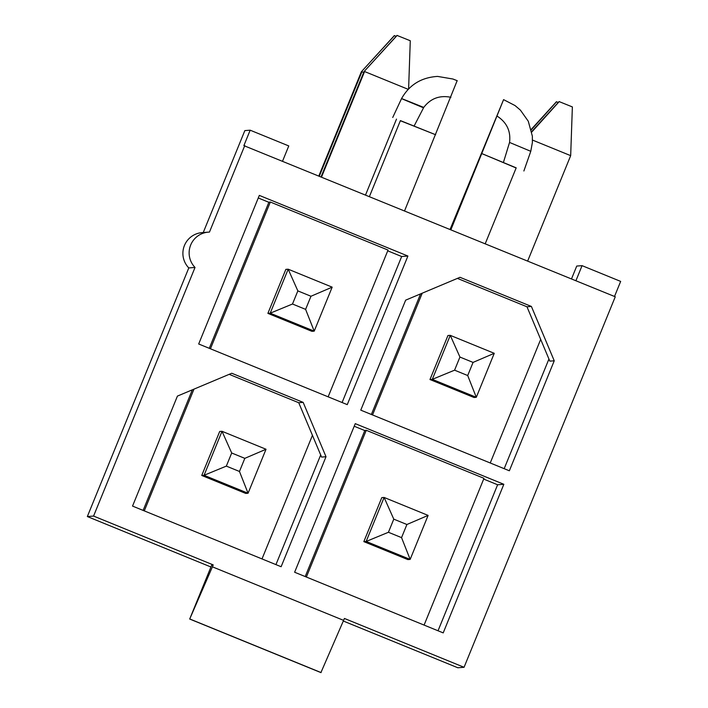 <?xml version="1.0" encoding="UTF-8"?>
<svg xmlns="http://www.w3.org/2000/svg" width="708" height="708" viewBox="0 0 708 708"><rect width="100%" height="100%" fill="white"/><g stroke="black" fill="none" stroke-linecap="round" stroke-linejoin="round"><path stroke-width="1.06" d="M457.412 278.394L526.973 306.785L531.398 306.449L460.005 277.306L405.666 300.148L360.77 410.144L509.353 470.785L554.24 360.797L531.398 306.449M303.166 402.383L326.007 456.731L281.12 566.727L132.538 506.087L177.425 396.091L231.764 373.249L303.166 402.383L298.732 402.728L229.18 374.337M404.595 210.789L457.129 80.747M369.461 196.452L400.409 120.599L435.632 134.732L400.356 120.723M414.145 125.962L423.747 107.421C395.011 95.828 394.692 95.854 422.773 107.492M450.102 229.365L503.583 99.633L450.908 229.693M485.237 243.702L516.194 167.849L481.944 153.636L516.141 167.982M503.583 99.633L515.043 105.563L520.415 110.138L528.292 121.254L532.354 136.184L532.372 142.591L530.77 151.308L509.548 142.441L503.432 162.406M497.228 116.183C506.831 122.493 510.937 131.237 509.548 142.441M423.747 107.421C430.588 98.447 439.641 95.067 450.916 97.288M282.616 161.008L288.767 145.936L250.172 130.192L243.871 145.627L615.261 296.776L464.059 667.29L457.828 667.759L343.353 621.04M209.276 348.309L268.925 202.143L270.332 202.037L210.444 348.787M328.149 396.825L388.037 250.074L270.332 202.037M311.892 331.326L267.889 313.37L285.846 269.376L288.174 269.199L332.167 287.156L314.21 331.149L311.892 331.326M275.943 564.621L320.689 454.97M438.031 630.775L497.618 484.768L483.67 479.077M364.797 430.561L354.204 426.243M244.773 145.556L209.462 232.082A20.842 20.842 85.6 0 0 195.027 267.447L93.571 516.07L87.341 516.548L210.94 566.993M87.341 516.548L188.797 267.925L195.027 267.447M208.382 232.136L202.152 232.605A20.842 20.842 85.6 0 0 188.797 267.925M203.249 232.525L244.844 130.599L250.172 130.192M614.509 296.466L620.659 281.403L582.065 265.65L576.737 266.058L571.498 278.908M504.185 468.678L548.93 359.027M342.097 402.516L401.675 256.517L387.736 250.827M268.854 202.302L258.27 197.983M355.266 423.649L503.839 484.299L443.208 632.89L294.625 572.241L355.266 423.649M343.637 620.385L212.418 566.834L213.205 564.895L211.745 565.011L189.7 619.04L320.91 672.6L344.424 618.456L464.059 667.29M93.571 516.07L213.205 564.895M198.683 343.991L259.323 195.399L407.905 256.039L347.265 404.631L198.683 343.991M193.983 389.126L144.29 510.884M262.004 558.931L312.44 435.332L298.732 402.728M245.738 493.432L201.745 475.466L219.692 431.473L222.02 431.296L266.022 449.253L248.066 493.246L245.738 493.432M192.328 389.825L143.122 510.406M422.225 293.192L372.532 414.941M490.237 462.988L540.682 339.389L526.973 306.785M473.979 397.489L429.977 379.532L447.934 335.53L450.261 335.353L494.255 353.31L476.298 397.312L473.979 397.489M420.57 293.882L371.364 414.463M305.21 576.56L364.859 430.402L366.266 430.287L306.378 577.038M424.092 625.084L483.98 478.334L366.266 430.287M407.826 559.585L363.832 541.629L381.789 497.627L384.108 497.45L428.11 515.406L410.153 559.409L407.826 559.585M497.618 484.768L503.839 484.299M582.065 265.65L575.923 280.722M212.418 566.834L189.7 619.04M321.105 672.582L189.894 619.031M540.682 339.389L549.815 361.133L554.24 360.797M326.007 456.731L321.574 457.076L312.44 435.332M401.675 256.517L407.905 256.039M467.705 375.532L473.059 362.408L459.935 357.053L454.58 370.178L467.705 375.532L476.298 397.312L432.305 379.355L429.977 379.532M531.735 131.582L559.081 101.571L572.365 106.917L570.675 155.654L527.672 261.022M570.675 155.654L532.487 140.069M454.58 370.178L432.305 379.355L450.261 335.353L459.935 357.053M494.255 353.31L473.059 362.408M559.24 101.554L531.814 131.998M401.551 537.629L406.905 524.504L393.781 519.15L388.426 532.274L401.551 537.629L410.153 559.409L366.151 541.452L363.832 541.629M531.248 129.378L556.399 101.775L558.267 102.456M388.426 532.274L366.151 541.452L384.108 497.45L393.781 519.15M428.11 515.406L406.905 524.504M556.568 101.757L531.336 129.759M305.608 309.369L310.971 296.254L297.847 290.891L292.493 304.015L305.608 309.369L314.21 331.149L270.217 313.193L267.889 313.37M321.122 176.726L364.036 71.579L396.993 35.409L410.277 40.754L408.604 88.942M396.498 119.112L365.585 194.868M408.215 89.341L364.585 71.535L321.582 176.912M292.493 304.015L270.217 313.193L288.174 269.199L297.847 290.891M397.153 35.4L364.036 71.579M332.167 287.156L310.971 296.254M239.463 471.466L244.818 458.35L231.693 452.996L226.339 466.112L239.463 471.466L248.066 493.246L204.063 475.289L201.745 475.466M318.901 175.814L361.354 71.782L394.312 35.621L396.179 36.303M363.673 72.464L361.912 71.747L319.361 176M226.339 466.112L204.063 475.289L222.02 431.296L231.693 452.996M394.48 35.604L361.354 71.782M266.022 449.253L244.818 458.35M392.736 117.466L401.551 98.598C409.348 84.818 421.357 77.429 437.579 76.411L452.908 79.013L457.271 80.73M530.77 151.335L523.876 170.982"/></g></svg>

